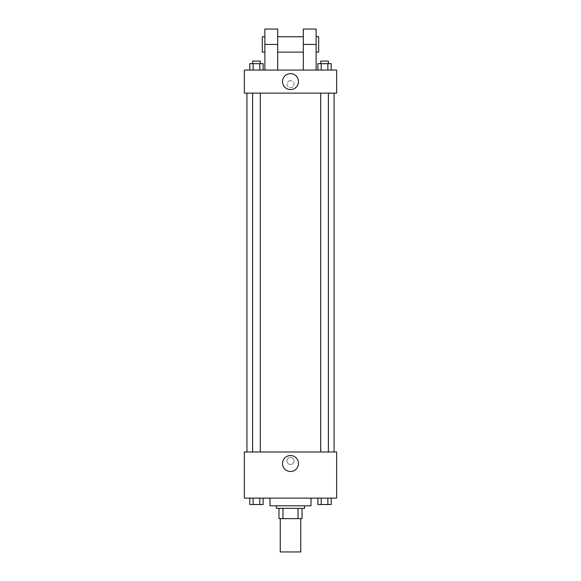 <?xml version="1.0" encoding="UTF-8"?>
<svg xmlns="http://www.w3.org/2000/svg" width="581" height="581" viewBox="0 0 581 581"><rect width="100%" height="100%" fill="white"/><g stroke="black" fill="none" stroke-linecap="round" stroke-linejoin="round"><path stroke-width="0.44" stroke-dasharray="2.9 2.18" d="M300.755 551.95L280.245 551.95M300.755 518.63L280.245 518.63L300.755 518.63M282.976 518.63L278.967 518.63L278.967 508.375L282.976 508.375L282.976 518.63L302.033 518.63M298.024 508.375L282.976 508.375L298.024 508.375L298.024 518.63M282.976 508.375L278.967 508.375M276.403 508.375L304.597 508.375M290.5 505.811L276.403 505.811L290.5 505.811M311.009 505.811L269.991 505.811M311.009 498.12L269.991 498.12L311.009 498.12M249.801 498.12L249.801 504.533L253.127 504.533L249.801 504.533L253.127 504.533L253.127 498.12L259.787 498.12L249.801 498.12L263.12 498.12L253.127 498.12L253.127 504.533L263.12 504.533L259.787 504.533L263.12 504.533L263.12 498.12L259.787 498.12L263.12 498.12L259.787 498.12L259.787 504.533L253.127 504.533L259.787 504.533L259.787 498.12L263.12 498.12L253.127 498.12L263.12 498.12M244.361 498.12L336.639 498.12L336.639 451.982L244.361 451.982L244.361 498.12M317.88 498.12L317.88 504.533L321.213 504.533L317.88 504.533L321.213 504.533L321.213 498.12L327.873 498.12L317.88 498.12L331.199 498.12L321.213 498.12L321.213 504.533L331.199 504.533L327.873 504.533L331.199 504.533L331.199 498.12L327.873 498.12L331.199 498.12L327.873 498.12L327.873 504.533L321.213 504.533L327.873 504.533L327.873 498.12L331.199 498.12L321.213 498.12L331.199 498.12M294.022 460.958A3.522 3.522 0 0 0 288.735 457.901A3.522 3.522 0 0 0 288.735 464.008A3.522 3.522 0 0 0 294.022 460.958A3.522 3.522 0 0 0 288.735 457.901A3.522 3.522 0 0 0 288.735 464.008A3.522 3.522 0 0 0 294.022 460.958M334.075 451.982L246.925 451.982L334.075 451.982M260.303 451.982L252.619 451.982L260.303 451.982L252.619 451.982L260.303 451.982L260.303 93.134L252.619 93.134L260.303 93.134M328.381 451.982L320.697 451.982L328.381 451.982L320.697 451.982L328.381 451.982L328.381 93.134L320.697 93.134L328.381 93.134M244.361 464.48L244.361 457.429L244.361 464.48M336.639 457.429L336.639 464.48L336.639 457.429M298.481 463.522A7.981 7.981 0 0 1 286.513 470.428A7.981 7.981 0 0 1 286.513 456.608A7.981 7.981 0 0 1 298.481 463.522M334.075 93.134L246.925 93.134L334.075 93.134M244.361 93.134L336.639 93.134L336.639 70.061L244.361 70.061L244.361 93.134L336.639 93.134M328.381 504.533L320.697 504.533M260.303 504.533L252.619 504.533M327.873 498.12L327.873 504.533M321.213 498.12L321.213 504.533M259.787 498.12L259.787 504.533M253.127 498.12L253.127 504.533M317.88 70.061L317.88 63.656L331.199 63.656L327.873 63.656L327.873 70.061L331.199 70.061L317.88 70.061L331.199 70.061L317.88 70.061L331.199 70.061L327.873 70.061L327.873 63.656L321.213 63.656L321.213 70.061L321.213 63.656L317.88 63.656L331.199 63.656L331.199 70.061M328.381 63.656L320.697 63.656L328.381 63.656L320.697 63.656L328.381 63.656L328.381 61.092L320.697 61.092L328.381 61.092L320.697 61.092L320.697 63.656M249.801 70.061L249.801 63.656L263.12 63.656L259.787 63.656L259.787 70.061L263.12 70.061L249.801 70.061L263.12 70.061L249.801 70.061L263.12 70.061L259.787 70.061L259.787 63.656L253.127 63.656L253.127 70.061L253.127 63.656L263.12 63.656L263.12 70.061M260.303 63.656L252.619 63.656L260.303 63.656L252.619 63.656L260.303 63.656L260.303 61.092L252.619 61.092L260.303 61.092L252.619 61.092L252.619 63.656M327.873 63.656L327.873 70.061M321.213 63.656L321.213 70.061M259.787 63.656L259.787 70.061M253.127 63.656L253.127 70.061M336.639 84.158L336.639 87.687L336.639 84.158M282.519 81.594A7.981 7.981 0 0 0 294.487 88.508A7.981 7.981 0 0 0 294.487 74.688A7.981 7.981 0 0 0 282.519 81.594M244.361 84.158L244.361 87.687L244.361 84.158M290.5 80.636A3.522 3.522 0 0 0 287.45 85.923A3.522 3.522 0 0 0 293.55 85.923A3.522 3.522 0 0 0 290.5 80.636A3.522 3.522 0 0 1 293.55 85.923A3.522 3.522 0 0 1 287.45 85.923A3.522 3.522 0 0 1 290.5 80.636M264.871 70.061L277.682 70.061L264.871 70.061L264.871 44.432L277.682 44.432L277.682 70.061M303.318 70.061L316.129 70.061L303.318 70.061L303.318 29.05M303.318 36.741L303.318 52.116L303.318 36.741M277.682 36.741L277.682 52.116L277.682 36.741M277.682 29.05L277.682 44.432M316.129 36.741L316.129 52.116L316.129 36.741M316.129 29.05L316.129 70.061M318.693 36.741L318.693 52.116M264.871 52.116L264.871 36.741L264.871 52.116M264.871 29.05L264.871 44.432M262.307 52.116L262.307 36.741M303.318 44.432L316.129 44.432M252.619 93.134L252.619 451.982M320.697 93.134L320.697 451.982"/><path stroke-width="0.87" d="M280.245 518.63L280.245 551.95L300.755 551.95L300.755 518.63M298.024 508.375L298.024 518.63L278.967 518.63L278.967 508.375M298.024 518.63L302.033 518.63L302.033 508.375L302.033 518.63M304.597 505.811L304.597 508.375L276.403 508.375L276.403 505.811M282.976 508.375L282.976 518.63M269.991 498.12L269.991 505.811L311.009 505.811L311.009 498.12M336.639 498.12L244.361 498.12L244.361 451.982L336.639 451.982L336.639 498.12M298.481 463.522A7.981 7.981 0 0 1 286.513 470.428A7.981 7.981 0 0 1 286.513 456.608A7.981 7.981 0 0 1 298.481 463.522M334.075 93.134L334.075 451.982M320.697 451.982L320.697 93.134M260.303 93.134L260.303 451.982M336.639 93.134L244.361 93.134L244.361 70.061L336.639 70.061L336.639 93.134L244.361 93.134M331.199 498.12L331.199 504.533L317.88 504.533L317.88 498.12M327.873 498.12L327.873 504.533M321.213 498.12L321.213 504.533M328.381 504.533L320.697 504.533M263.12 498.12L263.12 504.533L249.801 504.533L249.801 498.12M259.787 498.12L259.787 504.533M253.127 498.12L253.127 504.533M260.303 504.533L252.619 504.533M331.199 70.061L331.199 63.656L317.88 63.656L317.88 70.061M327.873 63.656L327.873 70.061M321.213 63.656L321.213 70.061M320.697 63.656L320.697 61.092L328.381 61.092L328.381 63.656M263.12 70.061L263.12 63.656L249.801 63.656L249.801 70.061M259.787 63.656L259.787 70.061M253.127 63.656L253.127 70.061M252.619 63.656L252.619 61.092L260.303 61.092L260.303 63.656M282.519 81.594A7.981 7.981 0 0 1 294.487 74.688A7.981 7.981 0 0 1 294.487 88.508A7.981 7.981 0 0 1 282.519 81.594M303.318 70.061L303.318 44.432L316.129 44.432L316.129 29.05L303.318 29.05L303.318 44.432M303.318 36.741L277.682 36.741M264.871 70.061L264.871 44.432L277.682 44.432L277.682 70.061M277.682 44.432L277.682 29.05L264.871 29.05L264.871 44.432M316.129 70.061L316.129 44.432M316.129 52.116L318.693 52.116L318.693 36.741L316.129 36.741M264.871 36.741L262.307 36.741L262.307 52.116L264.871 52.116M246.925 93.134L246.925 451.982M328.381 451.982L328.381 93.134M252.619 93.134L252.619 451.982M303.318 52.116L277.682 52.116"/></g></svg>
